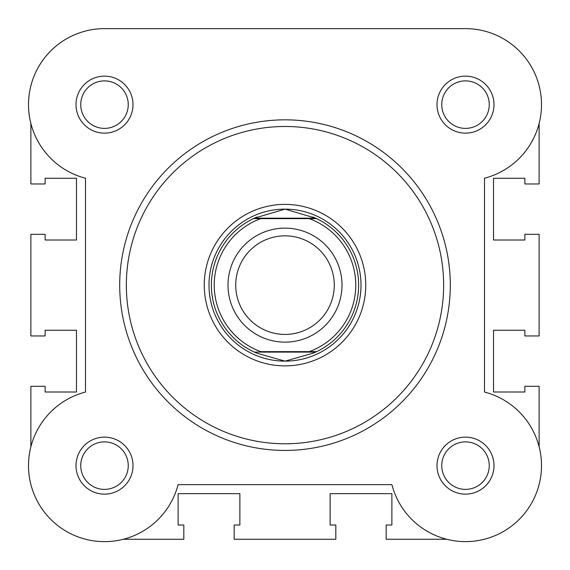 <?xml version="1.0" encoding="UTF-8"?>
<svg xmlns="http://www.w3.org/2000/svg" width="570" height="570" viewBox="0 0 570 570"><rect width="100%" height="100%" fill="white"/><g stroke="black" fill="none" stroke-linecap="round" stroke-linejoin="round"><path stroke-width="0.85" d="M76.002 104.638A28.5 28.5 0 0 1 104.502 76.138A28.5 28.5 0 0 1 133.002 104.638A28.5 28.5 0 0 1 104.502 133.138A28.5 28.5 0 0 1 76.002 104.638M128.25 104.638A23.748 23.748 0 0 0 104.502 80.883A23.748 23.748 0 0 0 80.748 104.638A23.748 23.748 0 0 0 104.502 128.385A23.748 23.748 0 0 0 128.25 104.638M436.998 104.638A28.5 28.5 0 0 1 465.498 76.138A28.5 28.5 0 0 1 493.998 104.638A28.5 28.5 0 0 1 465.498 133.138A28.5 28.5 0 0 1 436.998 104.638M489.252 104.638A23.748 23.748 0 0 0 465.498 80.883A23.748 23.748 0 0 0 441.75 104.638A23.748 23.748 0 0 0 465.498 128.385A23.748 23.748 0 0 0 489.252 104.638M436.998 465.633A28.5 28.5 0 0 1 465.498 437.133A28.5 28.5 0 0 1 493.998 465.633A28.5 28.5 0 0 1 465.498 494.133A28.5 28.5 0 0 1 436.998 465.633M489.252 465.633A23.748 23.748 0 0 0 465.498 441.885A23.748 23.748 0 0 0 441.75 465.633A23.748 23.748 0 0 0 465.498 489.388A23.748 23.748 0 0 0 489.252 465.633M76.002 465.633A28.5 28.5 0 0 1 104.502 437.133A28.5 28.5 0 0 1 133.002 465.633A28.5 28.5 0 0 1 104.502 494.133A28.5 28.5 0 0 1 76.002 465.633M128.25 465.633A23.748 23.748 0 0 0 104.502 441.885A23.748 23.748 0 0 0 80.748 465.633A23.748 23.748 0 0 0 104.502 489.388A23.748 23.748 0 0 0 128.25 465.633M204.252 285.135A80.748 80.748 0 0 1 285 204.388A80.748 80.748 0 0 1 365.748 285.135A80.748 80.748 0 0 1 285 365.883A80.748 80.748 0 0 1 204.252 285.135M450.3 285.135A165.3 165.3 0 0 1 285 450.435A165.3 165.3 0 0 1 119.7 285.135A165.3 165.3 0 0 0 285 450.435A165.3 165.3 0 0 0 450.3 285.135A165.3 165.3 0 0 0 285 119.835A165.3 165.3 0 0 0 119.7 285.135M271.484 28.635L104.502 28.635A76.002 76.002 0 0 0 85.5 178.225L85.5 392.046A76.002 76.002 0 0 0 94.926 541.03A76.002 76.002 0 0 0 178.089 484.635L391.911 484.635A76.002 76.002 0 0 0 541.229 472.031A76.002 76.002 0 0 0 484.5 392.046L484.5 178.225A76.002 76.002 0 0 0 465.498 28.635L104.502 28.635A76.002 76.002 0 0 0 30.873 123.483L30.873 183.96L45.123 183.96L45.123 178.26L76.473 178.26L76.473 240.013L45.123 240.013L45.123 234.313L30.873 234.313L30.873 335.958L45.123 335.958L45.123 330.258L76.473 330.258L76.473 392.01L45.123 392.01L45.123 386.31L30.873 386.31L30.873 446.78M446.652 539.263L386.175 539.263L386.175 525.013L391.875 525.013L391.875 493.663L330.123 493.663L330.123 525.013L335.823 525.013L335.823 539.263L234.177 539.263L234.177 525.013L239.877 525.013L239.877 493.663L178.125 493.663L178.125 525.013L183.825 525.013L183.825 539.263L123.348 539.263M539.127 446.78L539.127 386.31L524.877 386.31L524.877 392.01L493.527 392.01L493.527 330.258L524.877 330.258L524.877 335.958L539.127 335.958L539.127 234.313L524.877 234.313L524.877 240.013L493.527 240.013L493.527 178.26L524.877 178.26L524.877 183.96L539.127 183.96L539.127 123.483M465.498 28.635L389.716 28.635M285 342.135A57 57 0 0 1 228 285.135A57 57 0 0 1 285 228.135A57 57 0 0 1 342 285.135A57 57 0 0 1 285 342.135M285 235.852A49.284 49.284 0 0 0 235.716 285.135A49.284 49.284 0 0 0 285 334.419A49.284 49.284 0 0 0 334.284 285.135A49.284 49.284 0 0 0 285 235.852M315.581 218.16L316.599 218.638L309.225 218.638L316.599 218.638A73.623 73.623 0 0 1 316.599 351.633L312.909 353.265L285 361.138A76.002 76.002 0 0 0 361.002 285.135A76.002 76.002 0 0 0 285 209.133A76.002 76.002 0 0 0 208.998 285.135A76.002 76.002 0 0 0 285 361.138L257.091 353.265L253.401 351.633A73.623 73.623 0 0 1 253.401 218.638L260.775 218.638L253.401 218.638L254.419 218.16L315.581 218.16L285 209.133L254.419 218.16M309.225 218.638L260.775 218.638A70.773 70.773 0 0 0 260.775 351.633L309.225 351.633A70.773 70.773 0 0 0 309.225 218.638M315.581 352.11L254.419 352.11M316.599 351.633L309.225 351.633L316.599 351.633M257.091 217.006A73.623 73.623 0 0 0 255.659 217.612M255.659 352.659A73.623 73.623 0 0 0 257.091 353.265M312.909 353.265A73.623 73.623 0 0 0 314.341 352.659M314.341 217.612A73.623 73.623 0 0 0 312.909 217.006M126.348 285.135A158.652 158.652 0 0 0 285 443.788A158.652 158.652 0 0 0 443.652 285.135A158.652 158.652 0 0 0 285 126.483A158.652 158.652 0 0 0 126.348 285.135"/></g></svg>
